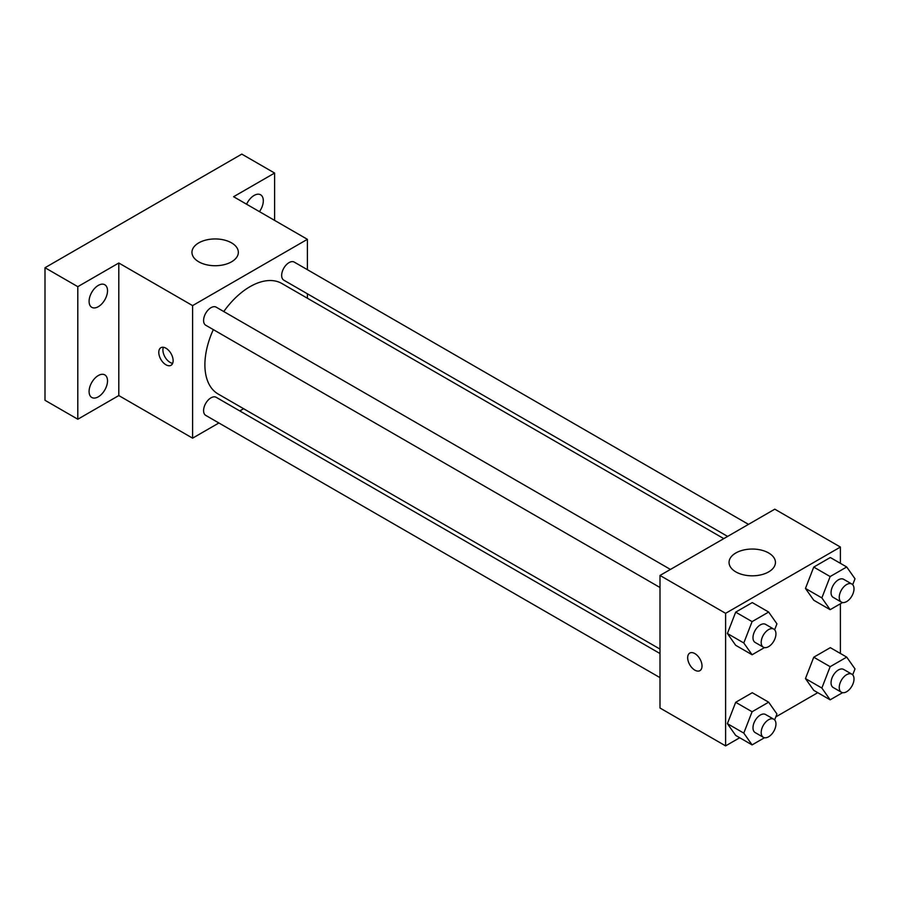 <?xml version="1.0" encoding="UTF-8"?>
<svg xmlns="http://www.w3.org/2000/svg" width="900" height="900" viewBox="0 0 900 900"><rect width="100%" height="100%" fill="white"/><g stroke="black" fill="none" stroke-linecap="round" stroke-linejoin="round"><path stroke-width="1.35" d="M218.903 422.978L192.6 438.165L118.8 395.561L77.805 419.231L45 400.286L45 267.727L241.796 154.114L274.601 173.047L274.601 220.388M243.619 408.713L239.771 410.929M98.302 396.821A13.039 7.526 -60 0 1 91.778 397.474A13.039 7.526 -60 0 1 89.786 387.022A13.039 7.526 -60 0 1 98.302 375.536A13.039 7.526 -60 0 1 104.816 374.895A13.039 7.526 -60 0 1 106.819 385.335A13.039 7.526 -60 0 1 98.302 396.821M98.302 306.686A13.039 7.526 -60 0 1 91.778 307.327A13.039 7.526 -60 0 1 89.786 296.887A13.039 7.526 -60 0 1 98.302 285.401A13.039 7.526 -60 0 1 104.816 284.76A13.039 7.526 -60 0 1 106.819 295.2A13.039 7.526 -60 0 1 98.302 306.686M118.8 395.561L118.8 263.002L77.805 286.673L45 267.727M77.805 419.231L77.805 286.673M192.6 438.165L192.6 305.606L118.8 263.002M192.6 305.606L307.395 239.321L233.595 196.718L274.601 173.047M198.754 261.81A23.198 13.388 180 0 1 191.959 252.349A23.198 13.388 180 0 1 215.145 238.95A23.198 13.388 180 0 1 238.343 252.349A23.198 13.388 180 0 1 224.021 264.713A23.198 13.388 180 0 1 198.754 261.81M246.6 204.221A13.039 7.526 -60 0 1 254.104 195.446A13.039 7.526 -60 0 1 260.618 194.805A13.039 7.526 -60 0 1 259.459 211.646M213.322 329.625A63.776 36.821 120 0 0 204.896 364.781A63.776 36.821 120 0 0 218.104 393.986L660.004 649.102M723.78 538.627L281.891 283.511A63.776 36.821 120 0 0 223.763 311.546M307.395 239.321L307.395 269.696M307.395 293.794L307.395 298.238M748.496 524.363L294.255 262.102A10.44 6.03 120 0 0 286.211 264.904A10.44 6.03 120 0 0 281.655 275.4A10.44 6.03 120 0 0 283.815 280.181L727.627 536.411M660.004 653.546L216.191 397.316A10.44 6.03 120 0 0 208.148 400.106A10.44 6.03 120 0 0 203.591 410.614A10.44 6.03 120 0 0 205.751 415.395L660.004 677.644M660.004 587.509L205.751 325.249A10.44 6.03 -60 0 1 205.751 313.2A10.44 6.03 -60 0 1 216.191 307.17L670.433 569.43M173.126 360.641A10.147 5.861 60 0 1 171.023 365.287A10.147 5.861 60 0 1 160.875 359.426A10.147 5.861 60 0 1 160.875 347.715A10.147 5.861 60 0 1 168.694 350.426A10.147 5.861 60 0 1 173.126 360.641M172.654 363.33A10.147 5.861 60 0 1 165.004 357.041A10.147 5.861 60 0 1 163.384 347.276M739.699 737.752L725.602 745.886L660.004 708.019L660.004 575.46L774.799 509.175L840.398 547.054L840.398 563.332M817.762 692.674L775.8 716.906M813.746 600.221L805.455 588.431L813.746 567.079L830.317 557.516L813.746 567.079L805.455 588.431L813.746 600.221L830.149 609.683L821.857 597.904L830.149 576.551L846.72 566.977L855 578.768L852.694 584.707M735.683 735.424L727.391 723.645L735.683 702.293L752.254 692.719L735.683 702.293L727.391 723.645L735.683 735.424L752.085 744.896L743.794 733.106L752.085 711.754L768.656 702.191L776.936 713.981L774.63 719.921M840.398 603.765L840.398 653.479M725.602 745.886L725.602 613.327L840.398 547.054M813.746 690.356L805.455 678.577L813.746 657.214L830.317 647.651L813.746 657.214L805.455 678.577L813.746 690.356L830.149 699.829L821.857 688.039L830.149 666.686L846.72 657.124L855 668.903L852.694 674.854M735.683 645.289L727.391 633.499L735.683 612.146L752.254 602.584L735.683 612.146L727.391 633.499L735.683 645.289L752.085 654.761L743.794 642.971L752.085 621.619L768.656 612.045L776.936 623.835L774.63 629.775M725.602 613.327L660.004 575.46M735.851 571.905A23.198 13.388 180 0 1 729.056 562.433A23.198 13.388 180 0 1 752.254 549.045A23.198 13.388 180 0 1 775.44 562.433A23.198 13.388 180 0 1 761.119 574.808A23.198 13.388 180 0 1 735.851 571.905M702.023 666A10.147 5.861 60 0 1 699.919 670.646A10.147 5.861 60 0 1 689.771 664.785A10.147 5.861 60 0 1 689.771 653.074A10.147 5.861 60 0 1 697.59 655.785A10.147 5.861 60 0 1 702.023 666M699.93 670.646A10.147 5.861 60 0 1 689.783 664.785A10.147 5.861 60 0 1 689.783 653.062M764.482 647.595L752.085 654.761M773.786 629.1L765.585 624.364A10.44 6.03 120 0 0 757.541 627.165A10.44 6.03 120 0 0 752.985 637.661A10.44 6.03 120 0 0 755.145 642.442L763.346 647.179A10.44 6.03 120 0 0 773.786 641.149A10.44 6.03 120 0 0 773.786 629.1A10.44 6.03 120 0 0 765.742 631.89A10.44 6.03 120 0 0 761.186 642.398A10.44 6.03 120 0 0 763.346 647.179M743.794 642.971L727.391 633.499M752.085 621.619L735.683 612.146M768.656 612.045L752.254 602.584M842.546 602.528L830.149 609.683M851.85 584.033L843.649 579.296A10.44 6.03 120 0 0 835.605 582.086A10.44 6.03 120 0 0 831.049 592.594A10.44 6.03 120 0 0 833.209 597.375L841.41 602.111A10.44 6.03 120 0 0 851.85 596.081A10.44 6.03 120 0 0 851.85 584.033A10.44 6.03 120 0 0 843.806 586.822A10.44 6.03 120 0 0 839.25 597.33A10.44 6.03 120 0 0 841.41 602.111M821.857 597.904L805.455 588.431M830.149 576.551L813.746 567.079M846.72 566.977L830.317 557.516M764.482 737.73L752.085 744.896M773.786 719.235L765.585 714.51A10.44 6.03 120 0 0 757.541 717.3A10.44 6.03 120 0 0 752.985 727.808A10.44 6.03 120 0 0 755.145 732.577L763.346 737.314A10.44 6.03 120 0 0 773.786 731.295A10.44 6.03 120 0 0 773.786 719.235A10.44 6.03 120 0 0 765.742 722.036A10.44 6.03 120 0 0 761.186 732.544A10.44 6.03 120 0 0 763.346 737.314M743.794 733.106L727.391 723.645M752.085 711.754L735.683 702.293M768.656 702.191L752.254 692.719M842.546 692.663L830.149 699.829M851.85 674.168L843.649 669.431A10.44 6.03 120 0 0 835.605 672.232A10.44 6.03 120 0 0 831.049 682.74A10.44 6.03 120 0 0 833.209 687.51L841.41 692.246A10.44 6.03 120 0 0 851.85 686.216A10.44 6.03 120 0 0 851.85 674.168A10.44 6.03 120 0 0 843.806 676.969A10.44 6.03 120 0 0 839.25 687.465A10.44 6.03 120 0 0 841.41 692.246M821.857 688.039L805.455 678.577M830.149 666.686L813.746 657.214M846.72 657.124L830.317 647.651"/></g></svg>

